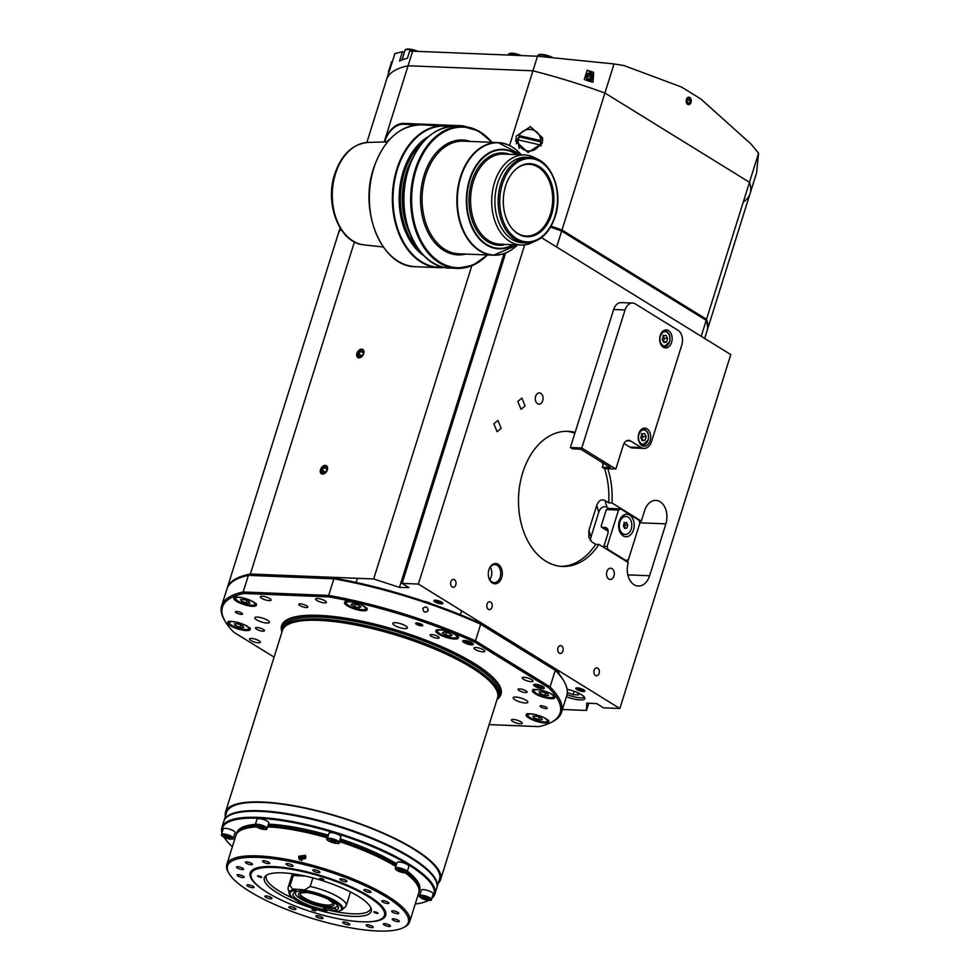 <?xml version="1.0" encoding="UTF-8"?>
<svg xmlns="http://www.w3.org/2000/svg" width="980" height="980" viewBox="0 0 980 980"><rect width="100%" height="100%" fill="white"/><g stroke="black" fill="none" stroke-linecap="round" stroke-linejoin="round"><path stroke-width="1.47" d="M322.53 474.112A4.729 3.185 -58.3 0 0 327.014 470.682A4.729 3.185 -58.3 0 0 326.389 465.733A4.729 3.185 -58.3 0 0 325.262 465.39A4.729 3.185 -58.3 0 0 320.791 468.832A4.729 3.185 -58.3 0 0 321.416 473.781A4.729 3.185 -58.3 0 0 322.53 474.112M358.962 357.872A4.729 3.185 -58.3 0 0 363.445 354.429A4.729 3.185 -58.3 0 0 362.821 349.48A4.729 3.185 -58.3 0 0 361.694 349.149A4.729 3.185 -58.3 0 0 357.222 352.592A4.729 3.185 -58.3 0 0 357.847 357.541A4.729 3.185 -58.3 0 0 358.962 357.872M517.844 401.445L521.899 398.052L525.109 405.928L521.054 409.309L517.844 401.445M493.871 423.801L497.963 420.432L501.184 428.321L497.093 431.69L493.871 423.801M498.232 564.321A10.143 7.019 -87.7 0 1 501.687 577.612A10.143 7.019 -87.7 0 1 492.377 583.002A10.143 7.019 -87.7 0 1 488.469 576.289A10.143 7.019 -87.7 0 1 488.702 570.495A10.143 7.019 -87.7 0 1 498.232 564.321M488.444 576.13A9.016 6.235 92.3 0 0 491.887 581.936A9.016 6.235 92.3 0 0 494.128 582.635A9.016 6.235 92.3 0 0 500.547 575.542A9.016 6.235 92.3 0 0 497.093 565.325A9.016 6.235 92.3 0 0 494.851 564.627A9.016 6.235 92.3 0 0 488.665 570.654M489.767 579.731A9.016 6.235 92.3 0 0 490.27 567.175M575.138 432.401A67.632 46.783 92.3 0 0 568.033 431.323A67.632 46.783 92.3 0 0 519.865 484.561A67.632 46.783 92.3 0 0 545.787 561.173A67.632 46.783 92.3 0 0 562.581 566.465A67.632 46.783 92.3 0 0 598.927 544.439L628.327 562.606A16.905 11.699 92.3 0 0 638.286 586.065A16.905 11.699 92.3 0 0 649.605 575.75L665.873 523.847A16.905 11.699 92.3 0 0 660.116 501.711A16.905 11.699 92.3 0 0 655.914 500.388A16.905 11.699 92.3 0 0 644.595 510.702L641.337 521.078L611.949 502.924A67.632 46.783 92.3 0 0 607.821 468.697M537.555 403.711A5.635 3.896 92.3 0 0 538.951 404.152A5.635 3.896 92.3 0 0 542.969 399.718A5.635 3.896 92.3 0 0 540.813 393.335A5.635 3.896 92.3 0 0 539.404 392.882A5.635 3.896 92.3 0 0 535.399 397.329A5.635 3.896 92.3 0 0 537.555 403.711M608.788 579.021A5.635 3.896 92.3 0 0 610.185 579.462A5.635 3.896 92.3 0 0 614.203 575.027A5.635 3.896 92.3 0 0 612.035 568.645A5.635 3.896 92.3 0 0 610.638 568.204A5.635 3.896 92.3 0 0 606.62 572.639A5.635 3.896 92.3 0 0 608.788 579.021M452.184 586.971A3.945 2.732 92.3 0 0 453.164 587.277A3.945 2.732 92.3 0 0 455.97 584.166A3.945 2.732 92.3 0 0 454.463 579.707A3.945 2.732 92.3 0 0 453.483 579.388A3.945 2.732 92.3 0 0 450.665 582.5A3.945 2.732 92.3 0 0 452.184 586.971M488.359 609.315A3.945 2.732 92.3 0 0 489.339 609.621A3.945 2.732 92.3 0 0 492.156 606.522A3.945 2.732 92.3 0 0 490.637 602.051A3.945 2.732 92.3 0 0 489.657 601.745A3.945 2.732 92.3 0 0 486.852 604.844A3.945 2.732 92.3 0 0 488.359 609.315M559.311 653.145A3.945 2.732 92.3 0 0 560.291 653.452A3.945 2.732 92.3 0 0 563.096 650.34A3.945 2.732 92.3 0 0 561.589 645.869A3.945 2.732 92.3 0 0 560.609 645.563A3.945 2.732 92.3 0 0 557.792 648.674A3.945 2.732 92.3 0 0 559.311 653.145M595.485 675.49A3.945 2.732 92.3 0 0 596.465 675.796A3.945 2.732 92.3 0 0 599.282 672.697A3.945 2.732 92.3 0 0 597.763 668.225A3.945 2.732 92.3 0 0 596.783 667.919A3.945 2.732 92.3 0 0 593.978 671.018A3.945 2.732 92.3 0 0 595.485 675.49M431.237 603.778A7.889 2.07 -162.6 0 0 423.948 601.279M566.416 696.707A14.553 3.822 -162.6 0 0 580.099 699.904A14.553 3.822 -162.6 0 0 584.827 698.593A14.553 3.822 -162.6 0 0 567.101 689.308M583.284 691.549A4.729 1.237 -162.6 0 0 584.827 691.12A4.729 1.237 -162.6 0 0 582.353 689.148A4.729 1.237 -162.6 0 0 577.33 687.862A4.729 1.237 -162.6 0 0 575.787 688.291A4.729 1.237 -162.6 0 0 578.261 690.275A4.729 1.237 -162.6 0 0 583.284 691.549M441.392 603.901A4.729 1.237 -162.6 0 0 442.935 603.472A4.729 1.237 -162.6 0 0 440.461 601.5A4.729 1.237 -162.6 0 0 435.439 600.226A4.729 1.237 -162.6 0 0 433.895 600.642A4.729 1.237 -162.6 0 0 436.37 602.627A4.729 1.237 -162.6 0 0 441.392 603.901M625.301 560.719L628.425 559.568L639.817 523.246L639.046 520.294L620.597 508.89L618.527 510.09L606.338 509.6L609.217 508.436L620.597 508.89M598.927 544.439L595.681 544.317A67.632 46.783 92.3 0 1 560.952 566.366M574.88 433.221A67.632 46.783 92.3 0 0 566.403 431.298M562.422 709.471L586.505 710.439L588.784 703.162M524.668 244.878L418.374 584.056L619.862 708.503L603.594 707.854L596.783 703.64L586.751 703.077L586.505 710.439M541.524 237.675L730.774 354.576L619.862 708.503M604.562 468.575A67.632 46.783 92.3 0 1 608.69 502.801L611.949 502.924M603.153 464.594A67.632 46.783 92.3 0 0 602.345 462.572M608.69 502.801L605.028 500.535C601.414 498.894 598.658 500.498 596.747 505.325L588.943 530.241L588.858 537.469L592.018 542.05L595.681 544.317M340.085 227.924L338.125 234.171A178.078 46.697 17.4 0 1 340.954 229.296A178.078 46.697 17.4 0 0 338.125 234.171L227.213 588.098A178.078 46.697 -162.6 0 0 227.054 588.625M227.213 588.098A178.078 46.697 -162.6 0 1 250.366 573.998L373.674 578.972L399.448 587.388L408.93 587.596L402.119 583.394L418.374 584.056M250.366 573.998L354.429 241.913M399.448 587.388L504.051 253.612M373.674 578.972L471.833 265.727M505.656 253.012L402.119 583.394M639.769 523.063L639.854 522.806A16.905 11.699 92.3 0 0 640.32 521.042M627.531 562.116L628.303 559.641M639.23 521.005L641.337 521.078M605.028 500.535L607.037 507.407A9.016 6.235 92.3 0 0 598.768 512.209L590.965 537.114A9.016 6.235 92.3 0 0 590.389 540.568M608.874 508.547L607.037 507.407M567.028 694.612A14.541 3.81 -162.6 0 0 580.736 697.821A14.541 3.81 -162.6 0 0 584.57 697.368M567.31 692.468L573.018 694.685L578.653 694.906L577.293 692.542M568.363 689.577L567.138 689.528M574.084 691.28L573.018 694.685M435.512 600.262A4.618 1.213 -162.6 0 0 434.079 601.046A4.618 1.213 -162.6 0 0 436.982 602.847A4.618 1.213 -162.6 0 0 441.319 603.864A4.618 1.213 -162.6 0 0 442.556 603.705A4.618 1.213 -162.6 0 0 440.939 601.745A4.618 1.213 -162.6 0 0 435.512 600.262M435.463 600.924L439.016 603.104L441.368 603.202L437.815 601.01L435.463 600.924M436.382 600.961L436.063 601.965M439.469 601.659L439.016 603.104M577.392 687.911A4.618 1.213 -162.6 0 0 575.958 688.695A4.618 1.213 -162.6 0 0 578.874 690.484A4.618 1.213 -162.6 0 0 583.21 691.5A4.618 1.213 -162.6 0 0 584.448 691.353A4.618 1.213 -162.6 0 0 582.818 689.393A4.618 1.213 -162.6 0 0 577.392 687.911M577.355 688.56L577.955 689.614L583.247 690.851L582.659 689.798L577.355 688.56M578.274 688.597L577.955 689.614M581.361 689.295L580.907 690.753M326.928 466.198A4.618 3.112 -58.3 0 0 325.948 465.941A4.618 3.112 -58.3 0 0 323.216 467.068A4.618 3.112 -58.3 0 0 321.195 470.339A4.618 3.112 -58.3 0 0 322.077 474.051M324.968 472.838L326.952 470.29L326.597 467.644L324.245 467.546L322.261 470.094L322.628 472.74L324.968 472.838M326.805 469.126L324.245 467.546M325.532 472.115L322.261 470.094M363.36 349.946A4.618 3.112 -58.3 0 0 362.38 349.688A4.618 3.112 -58.3 0 0 359.648 350.828A4.618 3.112 -58.3 0 0 357.627 354.099A4.618 3.112 -58.3 0 0 358.509 357.81M361.399 356.585L363.384 354.037L363.029 351.404L360.677 351.305L358.692 353.854L359.048 356.5L361.399 356.585M363.225 352.886L360.677 351.305M361.963 355.875L358.692 353.854M561.393 230.116L705.502 319.125L706.213 320.338L561.663 231.047L561.393 230.116A201.757 52.896 -162.6 0 0 550.968 226.417M556.652 247.034L561.663 231.047A202.885 53.19 -162.6 0 0 550.576 227.115M704.669 338.455L706.85 331.497A202.885 53.19 -162.6 0 0 706.213 320.338L701.202 336.312M353.021 916.374A55.995 14.688 -162.6 0 0 371.236 908.95A55.995 14.688 -162.6 0 0 338.112 886.312A55.995 14.688 -162.6 0 0 282.534 872.837A55.995 14.688 -162.6 0 0 265.69 875.863A55.995 14.688 -162.6 0 0 289.921 899.628A55.995 14.688 -162.6 0 0 353.021 916.374M328.386 910.114A54.696 14.345 -162.6 0 0 352.861 913.789A54.696 14.345 -162.6 0 0 370.673 908.693A54.696 14.345 -162.6 0 0 370.795 907.688M273.788 867.435A69.886 18.326 -162.6 0 0 251.101 873.707A69.886 18.326 -162.6 0 0 287.618 902.935A69.886 18.326 -162.6 0 0 361.767 921.776A69.886 18.326 -162.6 0 0 384.466 915.504A69.886 18.326 -162.6 0 0 347.949 886.263A69.886 18.326 -162.6 0 0 273.788 867.435M315.45 910.151C316.05 911.143 314.96 911.106 312.191 910.016C311.591 909.024 312.669 909.06 315.45 910.151L315.964 910.763M261.06 877.492C258.181 876.831 257.238 876.243 258.218 875.74C261.096 876.402 262.052 876.99 261.06 877.492L261.795 877.296M257.483 875.936L258.218 875.74M320.117 879.06C319.517 878.056 320.595 878.105 323.363 879.183C323.964 880.187 322.885 880.138 320.117 879.06L319.59 878.448M374.495 911.719C377.374 912.38 378.329 912.956 377.337 913.47C374.458 912.809 373.515 912.221 374.495 911.719L373.76 911.927M378.072 913.262L377.337 913.47M323.363 879.183L323.89 879.795M266.768 875.091A54.696 14.345 -162.6 0 0 266.303 875.985A54.696 14.345 -162.6 0 0 293.522 898.476M295.262 874.16L293.228 875.581L290.08 885.651L293.829 890.783L295.948 892.094L297.246 891.408A22.43 5.88 17.4 0 1 302.036 891.077A22.43 5.88 17.4 0 1 305.417 891.359M305.209 891.236A26.987 7.081 -162.6 0 1 335.234 901.821A26.987 7.081 -162.6 0 1 337.696 911.302L335.577 909.991A23.777 6.235 -162.6 0 0 338.112 906.267A23.777 6.235 -162.6 0 0 307.328 892.547L304.694 889.889L310.195 886.471L312.877 877.909M335.577 909.991L335.062 908.191A22.43 5.88 17.4 0 1 330.272 908.521A22.43 5.88 17.4 0 1 323.682 907.725L324.196 909.538L326.316 910.849L327.369 910.457L323.682 907.725M295.715 892.143A21.977 5.758 -162.6 0 0 305.576 901.453A21.977 5.758 -162.6 0 0 330.113 907.921A21.977 5.758 -162.6 0 0 337.304 905.165M290.08 885.651A30.429 7.975 -162.6 0 0 288.12 887.476A30.429 7.975 -162.6 0 0 288.108 888.787L289.235 893.356A27.955 7.326 -162.6 0 1 293.351 889.865M295.948 892.094A23.777 6.235 -162.6 0 0 294.429 892.584A23.777 6.235 -162.6 0 0 299.843 901.086A23.777 6.235 -162.6 0 0 324.196 909.538M293.829 890.783A26.987 7.081 -162.6 0 0 296.291 900.253A26.987 7.081 -162.6 0 0 326.316 910.849L327.112 910.726M338.112 911.388L341.934 909.881L345.462 906.757A30.429 7.975 -162.6 0 0 346.197 905.679A30.429 7.975 -162.6 0 0 310.195 886.471M297.246 891.408L293.314 889.423M304.694 889.889L293.437 889.044M327.491 910.077L336.299 910.445M305.307 876.071L293.228 875.581M422.858 608.629C423.58 612.574 425.345 613.174 428.162 610.442C427.452 606.498 425.688 605.885 422.858 608.629L423.299 607.796L422.858 608.629C425.675 605.885 427.452 606.485 428.162 610.442L427.733 611.275L428.162 610.442C425.357 613.186 423.58 612.574 422.858 608.629M421.559 625.865A3.724 0.98 -162.6 0 0 422.772 625.522A3.724 0.98 -162.6 0 0 420.824 623.966A3.724 0.98 -162.6 0 0 416.88 622.974A3.724 0.98 -162.6 0 0 415.679 623.305A3.724 0.98 -162.6 0 0 417.615 624.86A3.724 0.98 -162.6 0 0 421.559 625.865M545.97 708.614A3.724 0.98 -162.6 0 0 547.183 708.283A3.724 0.98 -162.6 0 0 545.235 706.727A3.724 0.98 -162.6 0 0 541.291 705.723A3.724 0.98 -162.6 0 0 540.09 706.053A3.724 0.98 -162.6 0 0 542.026 707.609A3.724 0.98 -162.6 0 0 545.97 708.614M241.276 614.35A3.724 0.98 -162.6 0 0 242.489 614.019A3.724 0.98 -162.6 0 0 240.541 612.463A3.724 0.98 -162.6 0 0 236.596 611.459A3.724 0.98 -162.6 0 0 235.396 611.79A3.724 0.98 -162.6 0 0 237.332 613.345A3.724 0.98 -162.6 0 0 241.276 614.35M437.607 638.237A4.729 1.237 -162.6 0 0 439.138 637.808A4.729 1.237 -162.6 0 0 436.676 635.824A4.729 1.237 -162.6 0 0 431.641 634.55A4.729 1.237 -162.6 0 0 430.11 634.979A4.729 1.237 -162.6 0 0 432.584 636.951A4.729 1.237 -162.6 0 0 437.607 638.237M525.574 692.578A4.729 1.237 -162.6 0 0 527.118 692.149A4.729 1.237 -162.6 0 0 524.643 690.165A4.729 1.237 -162.6 0 0 519.62 688.891A4.729 1.237 -162.6 0 0 518.077 689.32A4.729 1.237 -162.6 0 0 520.552 691.292A4.729 1.237 -162.6 0 0 525.574 692.578M262.959 631.181A4.729 1.237 -162.6 0 0 264.49 630.765A4.729 1.237 -162.6 0 0 262.015 628.78A4.729 1.237 -162.6 0 0 256.993 627.506A4.729 1.237 -162.6 0 0 255.462 627.923A4.729 1.237 -162.6 0 0 257.936 629.907A4.729 1.237 -162.6 0 0 262.959 631.181M306.299 607.539A4.729 1.237 -162.6 0 0 307.83 607.11A4.729 1.237 -162.6 0 0 305.356 605.138A4.729 1.237 -162.6 0 0 300.333 603.851A4.729 1.237 -162.6 0 0 298.802 604.28A4.729 1.237 -162.6 0 0 301.276 606.265A4.729 1.237 -162.6 0 0 306.299 607.539M404.912 628.621A7.668 2.009 -162.6 0 0 407.398 627.935A7.668 2.009 -162.6 0 0 403.393 624.726A7.668 2.009 -162.6 0 0 395.271 622.655A7.668 2.009 -162.6 0 0 392.772 623.341A7.668 2.009 -162.6 0 0 396.777 626.551A7.668 2.009 -162.6 0 0 404.912 628.621M525.317 702.991A7.668 2.009 -162.6 0 0 527.804 702.305A7.668 2.009 -162.6 0 0 523.798 699.095A7.668 2.009 -162.6 0 0 515.664 697.025A7.668 2.009 -162.6 0 0 513.177 697.711A7.668 2.009 -162.6 0 0 517.183 700.92A7.668 2.009 -162.6 0 0 525.317 702.991M266.915 623.047A7.668 2.009 -162.6 0 0 269.402 622.361A7.668 2.009 -162.6 0 0 265.396 619.152A7.668 2.009 -162.6 0 0 257.262 617.094A7.668 2.009 -162.6 0 0 254.775 617.78A7.668 2.009 -162.6 0 0 258.781 620.977A7.668 2.009 -162.6 0 0 266.915 623.047M258.5 642.807A5.635 1.482 -162.6 0 0 260.325 642.292A5.635 1.482 -162.6 0 0 257.385 639.94A5.635 1.482 -162.6 0 0 251.407 638.421A5.635 1.482 -162.6 0 0 249.569 638.923A5.635 1.482 -162.6 0 0 252.522 641.288A5.635 1.482 -162.6 0 0 258.5 642.807M482.932 651.859A5.635 1.482 -162.6 0 0 484.757 651.357A5.635 1.482 -162.6 0 0 481.817 648.993A5.635 1.482 -162.6 0 0 475.839 647.474A5.635 1.482 -162.6 0 0 474.002 647.976A5.635 1.482 -162.6 0 0 476.954 650.34A5.635 1.482 -162.6 0 0 482.932 651.859M531.172 681.664A5.635 1.482 -162.6 0 0 533.01 681.149A5.635 1.482 -162.6 0 0 530.058 678.797A5.635 1.482 -162.6 0 0 524.08 677.278A5.635 1.482 -162.6 0 0 522.254 677.78A5.635 1.482 -162.6 0 0 525.194 680.145A5.635 1.482 -162.6 0 0 531.172 681.664M471.576 644.852A5.635 1.482 -162.6 0 0 473.413 644.338A5.635 1.482 -162.6 0 0 470.461 641.986A5.635 1.482 -162.6 0 0 464.483 640.467A5.635 1.482 -162.6 0 0 462.658 640.969A5.635 1.482 -162.6 0 0 465.598 643.333A5.635 1.482 -162.6 0 0 471.576 644.852M542.528 688.67A5.635 1.482 -162.6 0 0 544.353 688.168A5.635 1.482 -162.6 0 0 541.413 685.804A5.635 1.482 -162.6 0 0 535.435 684.285A5.635 1.482 -162.6 0 0 533.598 684.787A5.635 1.482 -162.6 0 0 536.55 687.152A5.635 1.482 -162.6 0 0 542.528 688.67M520.392 723.816A5.635 1.482 -162.6 0 0 522.218 723.314A5.635 1.482 -162.6 0 0 519.278 720.962A5.635 1.482 -162.6 0 0 513.287 719.442A5.635 1.482 -162.6 0 0 511.462 719.945A5.635 1.482 -162.6 0 0 514.402 722.297A5.635 1.482 -162.6 0 0 520.392 723.816M324.576 602.872A5.635 1.482 -162.6 0 0 326.413 602.369A5.635 1.482 -162.6 0 0 323.461 600.005A5.635 1.482 -162.6 0 0 317.483 598.486A5.635 1.482 -162.6 0 0 315.658 598.988A5.635 1.482 -162.6 0 0 318.598 601.352A5.635 1.482 -162.6 0 0 324.576 602.872M269.279 600.642A5.635 1.482 -162.6 0 0 271.117 600.128A5.635 1.482 -162.6 0 0 268.165 597.776A5.635 1.482 -162.6 0 0 262.187 596.257A5.635 1.482 -162.6 0 0 260.362 596.759A5.635 1.482 -162.6 0 0 263.302 599.123A5.635 1.482 -162.6 0 0 269.279 600.642M544.917 722.983A11.834 3.099 -162.6 0 0 548.763 721.917A11.834 3.099 -162.6 0 0 542.577 716.968A11.834 3.099 -162.6 0 0 530.021 713.771A11.834 3.099 -162.6 0 0 526.174 714.837A11.834 3.099 -162.6 0 0 532.361 719.786A11.834 3.099 -162.6 0 0 544.917 722.983M551.14 698.667A11.834 3.099 -162.6 0 0 554.986 697.613A11.834 3.099 -162.6 0 0 548.8 692.664A11.834 3.099 -162.6 0 0 536.244 689.467A11.834 3.099 -162.6 0 0 532.397 690.533A11.834 3.099 -162.6 0 0 538.584 695.482A11.834 3.099 -162.6 0 0 551.14 698.667M454.549 639.009A11.834 3.099 -162.6 0 0 458.395 637.943A11.834 3.099 -162.6 0 0 452.209 632.994A11.834 3.099 -162.6 0 0 439.653 629.809A11.834 3.099 -162.6 0 0 435.806 630.863A11.834 3.099 -162.6 0 0 441.992 635.824A11.834 3.099 -162.6 0 0 454.549 639.009M363.262 610.773A11.834 3.099 -162.6 0 0 367.108 609.707A11.834 3.099 -162.6 0 0 360.922 604.758A11.834 3.099 -162.6 0 0 348.365 601.561A11.834 3.099 -162.6 0 0 344.519 602.627A11.834 3.099 -162.6 0 0 350.705 607.576A11.834 3.099 -162.6 0 0 363.262 610.773M252.558 606.302A11.834 3.099 -162.6 0 0 256.393 605.236A11.834 3.099 -162.6 0 0 250.206 600.287A11.834 3.099 -162.6 0 0 237.65 597.102A11.834 3.099 -162.6 0 0 233.816 598.155A11.834 3.099 -162.6 0 0 239.99 603.116A11.834 3.099 -162.6 0 0 252.558 606.302M246.335 630.606A11.834 3.099 -162.6 0 0 250.182 629.54A11.834 3.099 -162.6 0 0 243.996 624.591A11.834 3.099 -162.6 0 0 231.439 621.406A11.834 3.099 -162.6 0 0 227.593 622.471A11.834 3.099 -162.6 0 0 233.779 627.42A11.834 3.099 -162.6 0 0 246.335 630.606M436.835 887.807A111.585 29.253 -162.6 0 0 436.945 887.488L439.542 879.195A111.585 29.253 -162.6 0 0 381.232 832.51A111.585 29.253 -162.6 0 0 262.836 802.436A111.585 29.253 -162.6 0 0 226.588 812.457L223.991 820.762A111.585 29.253 -162.6 0 0 223.893 821.069M436.945 887.488A111.585 29.253 -162.6 0 0 378.635 840.816A111.585 29.253 -162.6 0 0 260.227 810.742A111.585 29.253 -162.6 0 0 223.991 820.762M438.293 883.164A112.712 29.547 -162.6 0 0 440.62 879.526L497.534 697.895A112.712 29.547 -162.6 0 0 497.901 695.751A112.712 29.547 -162.6 0 0 435.096 649.226A112.712 29.547 -162.6 0 0 319.039 620.365A112.712 29.547 -162.6 0 0 283.367 628.523A112.712 29.547 -162.6 0 0 282.436 630.483L225.51 812.114A112.712 29.547 -162.6 0 0 225.339 816.438M440.62 879.526A112.712 29.547 -162.6 0 0 381.722 832.375A112.712 29.547 -162.6 0 0 262.125 801.995A112.712 29.547 -162.6 0 0 225.51 812.114M497.901 695.751L497.95 694.073A112.259 29.437 -162.6 0 0 435.402 647.743A112.259 29.437 -162.6 0 0 319.811 618.993A112.259 29.437 -162.6 0 0 284.274 627.114L283.367 628.523M497.068 699.414A114.966 30.147 -162.6 0 0 492.327 676.837A114.966 30.147 -162.6 0 0 318.929 615.342A114.966 30.147 -162.6 0 0 298.729 616.163A114.966 30.147 -162.6 0 0 281.958 632.002M497.411 698.299A114.378 29.988 -162.6 0 0 492.119 676.641M554.668 669.168L555.268 670.32L480.69 624.248A178.078 46.697 -162.6 0 0 333.849 578.825L328.655 595.423A178.078 46.697 17.4 0 1 475.484 640.859L480.69 624.248L480.323 623.255L554.668 669.168A176.951 46.391 17.4 0 1 563.414 680.255L564.149 681.541A178.078 46.697 -162.6 0 0 555.268 670.32L550.074 686.919A178.078 46.697 17.4 0 1 561.552 712.252A178.078 46.697 17.4 0 1 551.36 722.358L550.025 722.995A176.951 46.391 -162.6 0 0 548.812 687.85L474.467 641.937A176.951 46.391 -162.6 0 0 328.888 596.894L243.689 593.464A176.951 46.391 -162.6 0 0 225.008 621.136A176.951 46.391 -162.6 0 0 233.767 632.223L274.082 657.127M225.008 621.136L224.273 619.85A178.078 46.697 17.4 0 1 221.676 605.75A178.078 46.697 17.4 0 1 243.163 591.981L248.369 575.37A178.078 46.697 -162.6 0 0 237.074 579.033L238.41 578.396A176.951 46.391 17.4 0 1 249.545 574.782L334.744 578.212A176.951 46.391 17.4 0 1 480.323 623.255M237.074 579.033A178.078 46.697 -162.6 0 0 226.882 589.139L221.676 605.75M561.552 712.252L566.746 695.653A178.078 46.697 -162.6 0 0 564.149 681.541M489.167 724.612L538.89 726.621A176.951 46.391 -162.6 0 0 550.025 722.995M334.744 578.212L333.849 578.825L248.369 575.37L249.545 574.782M243.689 593.464L243.163 591.981L328.655 595.423L328.888 596.894M474.467 641.937L475.484 640.859L550.074 686.919L548.812 687.85M299.023 616.126A114.378 29.988 -162.6 0 0 282.301 630.887M464.557 640.504A5.525 1.446 -162.6 0 0 462.842 641.447A5.525 1.446 -162.6 0 0 466.321 643.591A5.525 1.446 -162.6 0 0 471.515 644.803A5.525 1.446 -162.6 0 0 472.985 644.62A5.525 1.446 -162.6 0 0 471.037 642.28A5.525 1.446 -162.6 0 0 464.557 640.504M468.759 643.909L471.576 644.032L470.853 642.77L464.496 641.288L465.218 642.537L468.759 643.909L469.298 642.17M465.598 641.324L465.218 642.537M535.496 684.334A5.525 1.446 -162.6 0 0 533.794 685.265A5.525 1.446 -162.6 0 0 537.26 687.409A5.525 1.446 -162.6 0 0 542.455 688.622A5.525 1.446 -162.6 0 0 543.937 688.438A5.525 1.446 -162.6 0 0 541.989 686.11A5.525 1.446 -162.6 0 0 535.496 684.334M539.698 687.74L542.516 687.85L541.793 686.588L535.448 685.106L536.158 686.367L539.698 687.74L540.25 685.988M536.538 685.155L536.158 686.367M416.953 623.01A3.602 0.943 -162.6 0 0 415.839 623.623A3.602 0.943 -162.6 0 0 418.105 625.02A3.602 0.943 -162.6 0 0 421.498 625.816A3.602 0.943 -162.6 0 0 422.454 625.693A3.602 0.943 -162.6 0 0 421.192 624.174A3.602 0.943 -162.6 0 0 416.953 623.01M419.697 625.252L421.584 625.326L421.106 624.493L416.868 623.501L419.697 625.252L420.065 624.089M417.603 623.525L417.345 624.334M431.862 898.011A110.912 29.082 -162.6 0 0 382.396 850.983A110.912 29.082 -162.6 0 0 258.377 818.263A110.912 29.082 -162.6 0 0 222.154 832.289M224.2 837.386A110.912 29.082 -162.6 0 0 232.382 846.72M222.007 832.767A111.585 29.253 17.4 0 1 221.909 827.402A111.585 29.253 17.4 0 1 258.144 817.381A111.585 29.253 17.4 0 1 376.553 847.455A111.585 29.253 17.4 0 1 434.863 894.14A111.585 29.253 17.4 0 1 431.715 898.489M230.178 815.054L230.974 814.674A110.912 29.082 17.4 0 1 260.656 810.999A110.912 29.082 17.4 0 1 364.891 835.377A110.912 29.082 17.4 0 1 434.679 878.509L435.12 879.281A111.585 29.253 -162.6 0 0 364.903 835.879A111.585 29.253 -162.6 0 0 260.031 811.367A111.585 29.253 -162.6 0 0 230.178 815.054A111.585 29.253 -162.6 0 0 223.795 821.375L221.909 827.402M255.4 824.327A95.807 25.125 -162.6 0 0 236.768 832.743L236.315 834.201A95.807 25.125 -162.6 0 0 236.143 834.825M255.351 825.748A95.807 25.125 -162.6 0 0 236.315 834.201M434.863 894.14L436.749 888.113A111.585 29.253 -162.6 0 0 435.12 879.281M428.542 900.436A111.585 29.253 17.4 0 1 428.481 900.461A110.912 29.082 -162.6 0 1 427.672 900.853L428.481 900.461M415.226 904.026A110.912 29.082 -162.6 0 0 427.672 900.853M418.926 892.106A95.807 25.125 -162.6 0 0 419.158 891.494L419.612 890.036A95.807 25.125 -162.6 0 0 407.398 871.122M396.692 863.809A95.807 25.125 -162.6 0 0 340.219 838.868M328.374 835.217A95.807 25.125 -162.6 0 0 268.447 824.168M419.158 891.494A95.807 25.125 -162.6 0 0 406.749 872.433M396.238 865.254A95.807 25.125 -162.6 0 0 339.766 840.326M327.92 836.663A95.807 25.125 -162.6 0 0 267.993 825.613M387.958 861.971A91.863 24.084 -162.6 0 0 339.46 841.318M327.614 837.655A91.863 24.084 -162.6 0 0 278.773 827.757M298.716 856.3L305.429 855.258L305.699 857.941L298.974 858.958L298.716 856.3M242.942 877.566A3.724 0.98 -162.6 0 0 244.155 877.235A3.724 0.98 -162.6 0 0 242.207 875.679A3.724 0.98 -162.6 0 0 238.263 874.675A3.724 0.98 -162.6 0 0 237.062 875.005A3.724 0.98 -162.6 0 0 238.998 876.561A3.724 0.98 -162.6 0 0 242.942 877.566M242.415 869.591A3.724 0.98 -162.6 0 0 243.628 869.26A3.724 0.98 -162.6 0 0 241.68 867.704A3.724 0.98 -162.6 0 0 237.736 866.7A3.724 0.98 -162.6 0 0 236.535 867.031A3.724 0.98 -162.6 0 0 238.471 868.586A3.724 0.98 -162.6 0 0 242.415 869.591M251.284 864.752A3.724 0.98 -162.6 0 0 252.485 864.421A3.724 0.98 -162.6 0 0 250.549 862.866A3.724 0.98 -162.6 0 0 246.605 861.861A3.724 0.98 -162.6 0 0 245.392 862.192A3.724 0.98 -162.6 0 0 247.34 863.748A3.724 0.98 -162.6 0 0 251.284 864.752M268.459 863.649A3.724 0.98 -162.6 0 0 269.671 863.307A3.724 0.98 -162.6 0 0 267.724 861.751A3.724 0.98 -162.6 0 0 263.779 860.746A3.724 0.98 -162.6 0 0 262.567 861.089A3.724 0.98 -162.6 0 0 264.514 862.645A3.724 0.98 -162.6 0 0 268.459 863.649M291.893 866.394A3.724 0.98 -162.6 0 0 293.094 866.063A3.724 0.98 -162.6 0 0 291.146 864.507A3.724 0.98 -162.6 0 0 287.201 863.503A3.724 0.98 -162.6 0 0 286.001 863.833A3.724 0.98 -162.6 0 0 287.936 865.389A3.724 0.98 -162.6 0 0 291.893 866.394M318.733 872.666A3.724 0.98 -162.6 0 0 319.946 872.335A3.724 0.98 -162.6 0 0 317.998 870.779A3.724 0.98 -162.6 0 0 314.053 869.774A3.724 0.98 -162.6 0 0 312.841 870.105A3.724 0.98 -162.6 0 0 314.788 871.661A3.724 0.98 -162.6 0 0 318.733 872.666M345.769 881.718A3.724 0.98 -162.6 0 0 346.969 881.375A3.724 0.98 -162.6 0 0 345.034 879.82A3.724 0.98 -162.6 0 0 341.077 878.827A3.724 0.98 -162.6 0 0 339.876 879.158A3.724 0.98 -162.6 0 0 341.824 880.714A3.724 0.98 -162.6 0 0 345.769 881.718M369.717 892.437A3.724 0.98 -162.6 0 0 370.93 892.106A3.724 0.98 -162.6 0 0 368.982 890.551A3.724 0.98 -162.6 0 0 365.038 889.546A3.724 0.98 -162.6 0 0 363.825 889.877A3.724 0.98 -162.6 0 0 365.773 891.433A3.724 0.98 -162.6 0 0 369.717 892.437M387.7 903.548A3.724 0.98 -162.6 0 0 388.913 903.217A3.724 0.98 -162.6 0 0 386.965 901.661A3.724 0.98 -162.6 0 0 383.021 900.657A3.724 0.98 -162.6 0 0 381.808 900.988A3.724 0.98 -162.6 0 0 383.756 902.543A3.724 0.98 -162.6 0 0 387.7 903.548M397.549 913.703A3.724 0.98 -162.6 0 0 398.762 913.372A3.724 0.98 -162.6 0 0 396.814 911.817A3.724 0.98 -162.6 0 0 392.87 910.812A3.724 0.98 -162.6 0 0 391.669 911.143A3.724 0.98 -162.6 0 0 393.605 912.698A3.724 0.98 -162.6 0 0 397.549 913.703M398.076 921.678A3.724 0.98 -162.6 0 0 399.289 921.347A3.724 0.98 -162.6 0 0 397.341 919.791A3.724 0.98 -162.6 0 0 393.397 918.787A3.724 0.98 -162.6 0 0 392.196 919.118A3.724 0.98 -162.6 0 0 394.132 920.673A3.724 0.98 -162.6 0 0 398.076 921.678M389.219 926.517A3.724 0.98 -162.6 0 0 390.432 926.186A3.724 0.98 -162.6 0 0 388.484 924.63A3.724 0.98 -162.6 0 0 384.54 923.626A3.724 0.98 -162.6 0 0 383.327 923.956A3.724 0.98 -162.6 0 0 385.275 925.512A3.724 0.98 -162.6 0 0 389.219 926.517M372.045 927.631A3.724 0.98 -162.6 0 0 373.245 927.288A3.724 0.98 -162.6 0 0 371.31 925.733A3.724 0.98 -162.6 0 0 367.353 924.728A3.724 0.98 -162.6 0 0 366.152 925.071A3.724 0.98 -162.6 0 0 368.088 926.627A3.724 0.98 -162.6 0 0 372.045 927.631M348.611 924.875A3.724 0.98 -162.6 0 0 349.823 924.544A3.724 0.98 -162.6 0 0 347.876 922.989A3.724 0.98 -162.6 0 0 343.931 921.984A3.724 0.98 -162.6 0 0 342.718 922.315A3.724 0.98 -162.6 0 0 344.666 923.87A3.724 0.98 -162.6 0 0 348.611 924.875M321.771 918.603A3.724 0.98 -162.6 0 0 322.971 918.272A3.724 0.98 -162.6 0 0 321.036 916.717A3.724 0.98 -162.6 0 0 317.079 915.712A3.724 0.98 -162.6 0 0 315.879 916.043A3.724 0.98 -162.6 0 0 317.826 917.598A3.724 0.98 -162.6 0 0 321.771 918.603M294.735 909.55A3.724 0.98 -162.6 0 0 295.948 909.22A3.724 0.98 -162.6 0 0 294 907.664A3.724 0.98 -162.6 0 0 290.055 906.659A3.724 0.98 -162.6 0 0 288.843 907.002A3.724 0.98 -162.6 0 0 290.791 908.558A3.724 0.98 -162.6 0 0 294.735 909.55M270.786 898.832A3.724 0.98 -162.6 0 0 271.987 898.501A3.724 0.98 -162.6 0 0 270.051 896.945A3.724 0.98 -162.6 0 0 266.107 895.941A3.724 0.98 -162.6 0 0 264.894 896.271A3.724 0.98 -162.6 0 0 266.842 897.827A3.724 0.98 -162.6 0 0 270.786 898.832M252.803 887.721A3.724 0.98 -162.6 0 0 254.004 887.39A3.724 0.98 -162.6 0 0 252.056 885.834A3.724 0.98 -162.6 0 0 248.112 884.83A3.724 0.98 -162.6 0 0 246.911 885.161A3.724 0.98 -162.6 0 0 248.846 886.716A3.724 0.98 -162.6 0 0 252.803 887.721M256.503 826.887A95.807 25.125 -162.6 0 0 235.923 835.438L226.809 864.507A95.807 25.125 -162.6 0 0 228.218 872.09L228.953 873.376A94.68 24.819 -162.6 0 0 288.524 910.2A94.68 24.819 -162.6 0 0 377.508 931A94.68 24.819 -162.6 0 0 402.841 927.876A94.68 24.819 -162.6 0 0 369.485 887.819A94.68 24.819 -162.6 0 0 258.316 857.378A94.68 24.819 -162.6 0 0 228.953 873.376M402.841 927.876L404.177 927.239A95.807 25.125 -162.6 0 0 409.652 921.8A95.807 25.125 -162.6 0 0 359.587 881.718A95.807 25.125 -162.6 0 0 257.936 855.895A95.807 25.125 -162.6 0 0 226.809 864.507M363.421 921.825A71.013 18.62 -162.6 0 0 384.626 909.795A71.013 18.62 -162.6 0 0 339.95 882.184A71.013 18.62 -162.6 0 0 273.212 866.577A71.013 18.62 -162.6 0 0 254.212 868.929A71.013 18.62 -162.6 0 0 264.759 890.906M384.466 915.504L384.92 914.046A69.886 18.326 -162.6 0 0 384.234 909.146M254.91 868.611A69.886 18.326 -162.6 0 0 251.554 872.249L251.101 873.707M409.652 921.8L418.766 892.743A95.807 25.125 -162.6 0 0 405.267 872.837M395.846 866.504A95.807 25.125 -162.6 0 0 339.374 841.575M327.528 837.912A95.807 25.125 -162.6 0 0 267.601 826.863M516.387 143.778A13.524 12.961 172.9 0 1 519.29 136.686M539.49 135.473A13.524 12.961 172.9 0 1 542.712 140.544M516.301 136.061L530.401 126.628L542.663 137.996L542.185 143.288L528.048 152.488L515.811 141.316L516.301 136.061M707.009 330.971A202.885 53.19 -162.6 0 0 707.18 330.456A202.885 53.19 -162.6 0 0 706.531 319.296L561.993 230.018A202.885 53.19 -162.6 0 0 551.115 226.16M744.347 201.39A202.885 53.19 17.4 0 0 750.117 193.452L756.609 172.737L758.569 153.235L749.467 182.292A202.885 53.19 17.4 0 1 750.117 193.452A202.885 53.19 -162.6 0 0 749.467 182.292L706.531 319.296M366.863 142.48L386.586 79.527A178.078 46.697 17.4 0 1 408.072 65.758L532.936 70.805L408.072 65.758A178.078 46.697 -162.6 0 0 386.586 79.527L389.183 71.222A178.078 46.697 17.4 0 1 389.942 69.359L394.903 53.533L402.462 51.744L399.546 61.042A178.078 46.697 17.4 0 1 407.423 58.237L409.603 51.279L412.641 51.181L537.505 56.227L614.031 63.945L604.917 93.014A202.885 53.19 -162.6 0 0 532.936 70.805A202.885 53.19 17.4 0 1 604.917 93.014L749.467 182.292L604.917 93.014L561.993 230.018M537.505 56.227L509.527 145.506M412.641 51.181L384.197 141.953M466.064 126.788A18.032 12.128 -58.3 0 0 462.193 125.758L403.65 123.394A18.032 12.128 -58.3 0 0 385.434 139.466L384.662 141.929M539.453 144.783A11.27 10.805 172.9 0 1 518.053 139.797L539.453 144.783L539.613 146.057A11.27 10.805 -7.1 0 0 540.715 141.855L540.556 140.581L519.155 135.595A11.27 10.805 172.9 0 1 540.556 140.581M540.495 138.805L541.046 143.288A11.27 10.805 172.9 0 1 541.034 145.885M519.265 148.446A11.27 10.805 172.9 0 1 518.677 146.057L518.114 141.573M540.715 141.855L519.314 136.882A11.27 10.805 -7.1 0 0 518.346 139.871M519.314 136.882L519.155 135.595M587.927 80.311A3.724 2.573 92.3 0 0 588.845 80.605A3.724 2.573 92.3 0 0 591.504 77.677A3.724 2.573 92.3 0 0 590.07 73.463A3.724 2.573 92.3 0 0 589.152 73.169A3.724 2.573 92.3 0 0 586.505 76.097A3.724 2.573 92.3 0 0 587.927 80.311M687.642 104.333A3.724 2.573 92.3 0 0 688.56 104.627A3.724 2.573 92.3 0 0 691.206 101.7A3.724 2.573 92.3 0 0 689.785 97.486A3.724 2.573 92.3 0 0 688.854 97.192A3.724 2.573 92.3 0 0 686.208 100.119A3.724 2.573 92.3 0 0 687.642 104.333M404.483 51.989L402.462 51.744M758.569 153.235L750.986 144.011L700.884 99.017L681.48 87.024L624.003 65.562L614.031 63.945M590.707 81.683L593.035 82.124L593.635 72.349A202.885 53.19 -162.6 0 0 587.192 70.205L584.264 79.539A202.885 53.19 17.4 0 1 590.707 81.683M590.291 81.548A5.072 3.504 92.3 0 0 592.508 76.869A5.072 3.504 92.3 0 0 590.462 72.214L587.192 70.205M686.441 99.507A3.602 2.499 92.3 0 0 687.666 104.235A3.602 2.499 92.3 0 0 690.973 102.312A3.602 2.499 92.3 0 0 691.059 102.043A3.602 2.499 92.3 0 0 691.145 99.972A3.602 2.499 92.3 0 0 688.952 97.314A3.602 2.499 92.3 0 0 686.441 99.507M686.76 101.651L687.25 100.462L690.508 100.585L689.455 98.515L687.666 98.833L686.919 101.234L687.96 103.304L689.749 102.986L690.508 100.585M687.752 102.9L689.749 102.986M586.726 75.484A3.602 2.499 92.3 0 0 587.963 80.213A3.602 2.499 92.3 0 0 591.271 78.29A3.602 2.499 92.3 0 0 591.344 78.02A3.602 2.499 92.3 0 0 591.43 75.95A3.602 2.499 92.3 0 0 589.25 73.292A3.602 2.499 92.3 0 0 586.726 75.484M587.045 77.628L587.535 76.44L590.793 76.562L589.752 74.492L587.951 74.811L587.204 77.212L588.245 79.282L590.046 78.963L590.793 76.562M588.049 78.878L590.046 78.963M417.86 124.852L403.442 124.264A18.032 12.128 -58.3 0 0 385.226 140.348L384.736 141.929M452.417 126.249L447.885 126.065M389.624 139.454A10.364 6.97 -58.3 0 0 386.561 141.88M388.754 72.618A9.58 2.511 17.4 0 1 388.484 71.65A9.58 2.511 17.4 0 1 389.256 71.013M401.971 60.001A9.58 2.511 17.4 0 1 401.984 59.964A9.58 2.511 17.4 0 1 404.544 59.094M663.313 347.226A9.016 6.235 92.3 0 0 665.555 347.925A9.016 6.235 92.3 0 0 671.974 340.832A9.016 6.235 92.3 0 0 668.519 330.615A9.016 6.235 92.3 0 0 666.278 329.905A9.016 6.235 92.3 0 0 659.859 337.01A9.016 6.235 92.3 0 0 663.313 347.226M641.851 445.459A9.016 6.235 92.3 0 0 644.093 446.157A9.016 6.235 92.3 0 0 650.512 439.065A9.016 6.235 92.3 0 0 647.057 428.848A9.016 6.235 92.3 0 0 644.816 428.138A9.016 6.235 92.3 0 0 638.397 435.243A9.016 6.235 92.3 0 0 641.851 445.459M651.541 441.539A11.27 7.803 -87.7 0 1 643.995 448.411A11.27 7.803 -87.7 0 1 641.202 447.529L630.557 440.951A7.889 5.464 92.3 0 0 628.596 440.339A7.889 5.464 92.3 0 0 623.317 445.153L615.832 469.028L581.777 447.995L625.044 309.95A11.27 7.803 -87.7 0 1 632.59 303.065A11.27 7.803 -87.7 0 1 635.383 303.947L677.952 330.248A11.27 7.803 -87.7 0 1 681.798 345.009L651.541 441.539M643.995 448.411L632.615 447.958A11.27 7.803 -87.7 0 1 629.809 447.076L624.015 443.487M581.777 447.995L570.397 447.529L572.528 448.84L580.65 449.171L610.454 467.583L602.32 467.252L604.452 468.563L615.832 469.028M570.397 447.529L613.652 309.484A11.27 7.803 -87.7 0 1 621.198 302.612L632.59 303.065M603.558 463.32L602.32 467.252M623.158 535.864A11.27 7.803 92.3 0 0 633.497 529.874A11.27 7.803 92.3 0 0 629.662 515.113A11.27 7.803 92.3 0 0 619.078 521.96A11.27 7.803 92.3 0 0 618.809 528.416A11.27 7.803 92.3 0 0 623.158 535.864M606.338 509.6L601.132 526.211L601.622 527.277L604.868 527.412A6.762 4.545 121.7 0 1 606.473 527.889A6.762 4.545 121.7 0 1 607.796 533.831L603.888 546.289L607.147 546.423L618.527 510.09M601.622 527.277L608.176 531.332M604.268 547.746L603.888 546.289M607.147 546.423L607.918 549.376L626.355 560.768M607.918 549.376L606.841 549.327M239.978 627.261L243.726 627.42L242.771 625.742L238.054 623.917L234.293 623.758L235.261 625.436L239.978 627.261L240.7 624.934M235.764 623.819L235.261 625.436M246.188 602.957L249.949 603.116L248.994 601.438L244.277 599.601L240.517 599.454L241.472 601.132L246.188 602.957L246.923 600.63M241.987 599.515L241.472 601.132M542.859 691.978L539.11 691.831L540.066 693.509L544.782 695.335L548.543 695.482L547.575 693.803L542.859 691.978M545.505 693.007L544.782 695.335M540.568 691.892L540.066 693.509M351.048 604.611L354.331 606.632L359.219 607.772L360.836 606.89L357.553 604.868L352.665 603.729L351.048 604.611M359.709 606.204L359.219 607.772M355.066 604.293L354.331 606.632M536.648 716.282L532.887 716.135L533.843 717.813L538.559 719.639L542.32 719.786L541.364 718.12L536.648 716.282M539.294 717.311L538.559 719.639M534.357 716.196L533.843 717.813M442.335 632.847L445.618 634.869L450.506 636.02L452.123 635.138L448.852 633.117L443.952 631.965L442.335 632.847M450.996 634.44L450.506 636.02M446.353 632.529L445.618 634.869M431.396 899.493L433.16 893.883A6.199 1.629 -162.6 0 0 427.648 890.452A6.199 1.629 -162.6 0 0 421.327 890.183L419.563 895.781A6.199 1.629 17.4 0 1 425.884 896.063A6.199 1.629 17.4 0 1 431.396 899.493C432.021 900.632 429.865 900.694 424.928 899.689C420.114 897.631 418.325 896.32 419.563 895.781M427.023 898.023L422.184 897.3L426.655 899.456L428.395 899.223L427.023 898.023M427.096 898.084L426.655 899.456M423.997 897.092L423.556 898.501M407.153 871.869L408.917 866.259A6.199 1.629 -162.6 0 0 405.671 863.674A6.199 1.629 -162.6 0 0 399.093 861.996A6.199 1.629 -162.6 0 0 397.084 862.559L395.332 868.158A6.199 1.629 17.4 0 1 397.341 867.606A6.199 1.629 17.4 0 1 403.919 869.272A6.199 1.629 17.4 0 1 407.153 871.869L404.691 872.837C398.235 871.526 395.112 869.971 395.332 868.158M400.452 869.591L398.101 869.493L398.701 870.546L403.993 871.784L400.452 869.591M402.106 870.228L401.653 871.686M399.019 869.53L398.701 870.546M340.844 836.895A6.199 1.629 -162.6 0 0 340.856 836.871A6.199 1.629 -162.6 0 0 335.38 833.453A6.199 1.629 -162.6 0 0 329.023 833.159A6.199 1.629 -162.6 0 0 329.01 833.184L327.259 838.77A6.199 1.629 17.4 0 1 333.629 839.064A6.199 1.629 17.4 0 1 339.105 842.457A6.199 1.629 17.4 0 1 339.092 842.482A6.199 1.629 17.4 0 1 339.043 842.592M330.395 839.995L330.187 840.828L332.771 842.077L335.564 842.494L335.785 841.661L333.2 840.411L330.395 839.995M340.856 836.871A6.199 1.629 -162.6 0 0 340.856 836.846L339.092 842.482C341.714 845.85 323.314 840.105 327.247 838.819A6.199 1.629 17.4 0 1 327.259 838.77L327.247 838.819M333.274 840.46L332.771 842.077M330.444 840.007L330.187 840.828M267.393 821.252A6.199 1.629 -162.6 0 0 261.06 818.925A6.199 1.629 -162.6 0 0 257.005 819.219L255.241 824.829A6.199 1.629 17.4 0 1 259.308 824.523A6.199 1.629 17.4 0 1 265.629 826.863A6.199 1.629 17.4 0 1 267.075 828.529L268.839 822.931A6.199 1.629 -162.6 0 0 267.393 821.252M257.911 826.581L259.957 827.855L264.024 828.014L261.979 826.753L257.911 826.581M263.326 827.586L263.02 828.566M260.423 826.385L259.957 827.855M229.541 829.166A6.199 1.629 -162.6 0 0 223.22 828.896L221.468 834.495A6.199 1.629 17.4 0 1 227.777 834.776A6.199 1.629 17.4 0 1 233.289 838.206L235.053 832.596A6.199 1.629 -162.6 0 0 229.541 829.166M225.449 837.214L230.288 837.937L225.817 835.781L224.077 836.014L225.449 837.214L225.89 835.805M228.989 836.798L228.548 838.17M305.846 856.508A3.602 3.344 -29.8 0 0 299.843 859.926M305.405 858.627L302.404 858.811L302.061 860.073M305.625 858.174L304.07 856.655L301.583 857.365L300.823 859.766L301.693 860.611M302.404 858.811L301.583 857.365M304.903 858.113L304.07 856.655M641.79 440.094L642.917 436.492L641.349 433.38M645.036 440.228L646.163 436.627L644.607 433.515L641.912 433.993L640.785 437.595L642.353 440.706L645.036 440.228L642.047 440.106M642.917 436.492L646.163 436.627M663.252 341.861L664.379 338.259L662.823 335.148M666.51 341.996L667.637 338.394L666.069 335.283L663.374 335.773L662.247 339.362L663.815 342.473L666.51 341.996L663.509 341.873M664.379 338.259L667.637 338.394M625.534 516.448A9.016 6.235 92.3 0 0 625.142 516.411A9.016 6.235 92.3 0 0 619.103 521.923A9.016 6.235 92.3 0 0 618.993 522.303M618.76 528.073A9.016 6.235 92.3 0 0 624.419 534.431A9.016 6.235 92.3 0 0 624.811 534.431M619.887 521.948A9.016 6.235 92.3 0 0 625.203 534.468A9.016 6.235 92.3 0 0 631.242 528.967A9.016 6.235 92.3 0 0 625.926 516.448A9.016 6.235 92.3 0 0 619.887 521.948M626.869 528.048L627.8 525.047L626.502 522.463L624.26 522.867L623.317 525.856L624.628 528.453L626.869 528.048L624.432 527.951L625.363 524.949L624.064 522.365M625.363 524.949L627.8 525.047M515.566 169.479A35.905 24.843 -87.7 0 1 525.893 164.481A35.905 24.843 -87.7 0 1 550.405 214.13A35.905 24.843 -87.7 0 1 523.026 235.592A35.905 24.843 -87.7 0 1 513.14 229.786M551.63 214.424A36.554 25.296 -87.7 0 1 513.41 230.079A36.554 25.296 -87.7 0 1 505.607 185.992A36.554 25.296 -87.7 0 1 515.86 169.209A36.554 25.296 -87.7 0 1 545.615 172.394A36.554 25.296 -87.7 0 1 551.63 214.424M497.595 183.395A42.826 29.633 -87.7 0 1 526.272 157.241L529.531 157.376A42.826 29.633 -87.7 0 0 500.841 183.517A42.826 29.633 -87.7 0 0 526.076 242.967L522.818 242.832A42.826 29.633 -87.7 0 1 497.595 183.395M533.243 242.036A45.08 31.189 -87.7 0 1 521.103 245.025A45.08 31.189 -87.7 0 1 494.545 182.452A45.08 31.189 -87.7 0 1 524.741 154.926A45.08 31.189 -87.7 0 1 536.599 158.882M424.242 256A65.145 45.068 -87.7 0 1 403.246 171.476A65.145 45.068 -87.7 0 1 429.081 136.171M407.582 587.706L407.827 586.922M639.854 522.806L665.873 523.847M627.837 574.868L649.605 575.75M596.747 505.325L598.768 512.209M588.943 530.241L590.965 537.114M307.059 892.376A18.51 4.851 -162.6 0 0 304.633 892.18A18.51 4.851 -162.6 0 0 302.93 898.844A18.51 4.851 -162.6 0 0 327.933 906.573A18.51 4.851 -162.6 0 0 329.439 899.799M307.23 892.486L300.554 892.939A17.028 4.459 -162.6 0 0 308.529 900.142A17.028 4.459 -162.6 0 0 327.296 905.042A17.028 4.459 -162.6 0 0 332.882 903.07L328.288 899.236M341.934 909.881A27.955 7.326 -162.6 0 0 332.955 899.554A27.955 7.326 -162.6 0 0 304.731 890.318M497.913 695.188L498.183 694.33A112.259 29.437 -162.6 0 0 439.518 647.376A112.259 29.437 -162.6 0 0 320.399 617.118A112.259 29.437 -162.6 0 0 283.943 627.2L283.673 628.045M497.816 696.707A113.386 29.731 -162.6 0 0 445.9 648.674A113.386 29.731 -162.6 0 0 320.019 615.636A113.386 29.731 -162.6 0 0 282.889 629.356M463.442 126.518L462.193 125.758M405.181 124.338L403.65 123.394M590.462 72.214L593.635 72.349M392.441 61.409A9.58 2.511 -162.6 0 0 391.473 62.108L392.563 61.017M551.066 57.465A9.58 2.511 -162.6 0 0 540.911 54.892A9.58 2.511 -162.6 0 0 537.799 55.75C537.763 54.819 539 54.353 541.524 54.341L552.879 57.636M541.744 54.415A8.673 2.279 17.4 0 1 552.757 57.624M416.218 51.328A9.58 2.511 -162.6 0 0 408.084 49.551A9.58 2.511 -162.6 0 0 404.973 50.409C404.936 49.49 406.173 49.012 408.697 49L418.215 51.413M408.917 49.074A8.673 2.279 17.4 0 1 418.117 51.413M509.294 53.814A8.673 2.279 17.4 0 1 521.213 55.566M519.314 55.492A9.58 2.511 -162.6 0 0 508.069 54.574L511.144 53.153L521.323 55.578M629.809 447.076L641.202 447.529M626.6 440.792L630.557 440.951M613.652 309.484L625.044 309.95M607.612 529.102L604.868 527.412M232.628 621.651A10.143 2.658 -162.6 0 0 231.696 625.289A10.143 2.658 -162.6 0 0 245.404 629.528A10.143 2.658 -162.6 0 0 246.335 625.889A10.143 2.658 -162.6 0 0 232.628 621.651M238.851 597.335A10.143 2.658 -162.6 0 0 237.92 600.985A10.143 2.658 -162.6 0 0 251.615 605.224A10.143 2.658 -162.6 0 0 252.558 601.573A10.143 2.658 -162.6 0 0 238.851 597.335M550.209 697.601A10.143 2.658 -162.6 0 0 551.14 693.95A10.143 2.658 -162.6 0 0 537.432 689.712A10.143 2.658 -162.6 0 0 536.501 693.362A10.143 2.658 -162.6 0 0 550.209 697.601M363.262 606.044A10.143 2.658 -162.6 0 0 349.554 601.806A10.143 2.658 -162.6 0 0 348.623 605.456A10.143 2.658 -162.6 0 0 362.33 609.695A10.143 2.658 -162.6 0 0 363.262 606.044M543.986 721.905A10.143 2.658 -162.6 0 0 544.917 718.254A10.143 2.658 -162.6 0 0 531.221 714.016A10.143 2.658 -162.6 0 0 530.278 717.666A10.143 2.658 -162.6 0 0 543.986 721.905M454.549 634.293A10.143 2.658 -162.6 0 0 440.853 630.054A10.143 2.658 -162.6 0 0 439.91 633.692A10.143 2.658 -162.6 0 0 453.618 637.931A10.143 2.658 -162.6 0 0 454.549 634.293M424.928 899.664A5.525 1.446 -162.6 0 0 430.563 899.897A5.525 1.446 -162.6 0 0 425.651 896.859A5.525 1.446 -162.6 0 0 420.016 896.627A5.525 1.446 -162.6 0 0 424.928 899.664M404.52 872.788A5.525 1.446 -162.6 0 0 405.034 870.804A5.525 1.446 -162.6 0 0 397.574 868.488A5.525 1.446 -162.6 0 0 397.059 870.473A5.525 1.446 -162.6 0 0 404.52 872.788M338.259 842.874A5.525 1.446 -162.6 0 0 333.347 839.836A5.525 1.446 -162.6 0 0 327.712 839.615A5.525 1.446 -162.6 0 0 332.624 842.653A5.525 1.446 -162.6 0 0 338.259 842.874M264.955 827.463A5.525 1.446 -162.6 0 0 257.495 825.16A5.525 1.446 -162.6 0 0 256.981 827.145A5.525 1.446 -162.6 0 0 264.441 829.448A5.525 1.446 -162.6 0 0 264.955 827.463M227.544 835.573A5.525 1.446 -162.6 0 0 221.909 835.34A5.525 1.446 -162.6 0 0 226.821 838.378A5.525 1.446 -162.6 0 0 232.456 838.611A5.525 1.446 -162.6 0 0 227.544 835.573M638.936 434.312A7.215 4.986 92.3 0 0 641.398 443.756A7.215 4.986 92.3 0 0 648.013 439.922A7.215 4.986 92.3 0 0 645.551 430.465A7.215 4.986 92.3 0 0 638.936 434.312M647.952 440.155A7.889 5.464 -87.7 0 1 642.672 444.969A7.889 5.464 -87.7 0 1 640.32 444.087M640.895 429.902A7.889 5.464 -87.7 0 1 643.309 429.203A7.889 5.464 -87.7 0 1 648.319 435.145M660.398 336.079A7.215 4.986 92.3 0 0 662.86 345.524A7.215 4.986 92.3 0 0 669.487 341.689A7.215 4.986 92.3 0 0 667.025 332.232A7.215 4.986 92.3 0 0 660.398 336.079M669.426 341.922A7.889 5.464 -87.7 0 1 664.134 346.749A7.889 5.464 -87.7 0 1 661.794 345.854M662.37 331.669A7.889 5.464 -87.7 0 1 664.771 330.971A7.889 5.464 -87.7 0 1 669.793 336.912M554.864 216.421A41.699 28.849 92.3 0 0 540.654 161.798A41.699 28.849 92.3 0 0 502.373 183.995A41.699 28.849 92.3 0 0 516.582 238.606A41.699 28.849 92.3 0 0 554.864 216.421M524.741 154.926L503.598 154.081A45.08 31.189 92.3 0 0 473.401 181.594A45.08 31.189 92.3 0 0 499.959 244.167L521.103 245.025M506.158 244.424A46.207 31.973 -87.7 0 1 475.533 228.218A46.207 31.973 -87.7 0 1 471.882 181.129A46.207 31.973 -87.7 0 1 509.796 154.326M421.376 124.815A71.013 49.123 92.3 0 0 373.821 168.156A71.013 49.123 92.3 0 0 415.655 266.707L438.66 267.638A71.013 49.123 -87.7 0 1 396.827 169.087A71.013 49.123 -87.7 0 1 444.393 125.746A71.013 49.123 -87.7 0 1 450.126 126.469L421.376 124.815C399.485 125.477 383.548 139.944 373.601 168.217C358.558 211.619 382.065 267.221 415.655 266.707M449.293 126.579A70.67 48.89 92.3 0 0 397.464 169.234A70.67 48.89 92.3 0 0 443.622 267.197M491.666 142.308A70.327 48.657 92.3 0 0 416.035 170.104A70.327 48.657 92.3 0 0 428.615 252.179A70.327 48.657 92.3 0 0 487.121 254.935M487.415 254.947A71.013 49.123 -87.7 0 1 456.962 268.385A71.013 49.123 -87.7 0 1 415.128 169.822A71.013 49.123 -87.7 0 1 462.683 126.481A71.013 49.123 -87.7 0 1 491.96 142.321M492.095 142.333L478.399 130.891L462.683 126.481L455.933 126.212C434.042 126.873 418.117 141.34 408.158 169.614A70.67 48.89 -87.7 0 1 428.15 137.09M455.933 126.212A71.013 49.123 92.3 0 0 408.378 169.552A71.013 49.123 92.3 0 0 450.212 268.104L456.962 268.385L472.973 265.249L487.55 254.947M509.416 251.113A56.35 38.992 -87.7 0 1 493.614 255.192A56.35 38.992 -87.7 0 1 460.416 176.976A56.35 38.992 -87.7 0 1 498.159 142.578A56.35 38.992 -87.7 0 1 513.581 147.919M521.201 154.791A56.154 38.857 92.3 0 0 460.882 177.061A56.154 38.857 92.3 0 0 470.878 242.562A56.154 38.857 92.3 0 0 517.562 244.878L493.614 255.192L458.848 253.796A56.35 38.992 92.3 0 1 425.651 175.567A56.35 38.992 92.3 0 1 463.393 141.169L498.159 142.578L521.225 154.791M516.595 154.595A49.319 34.116 92.3 0 0 469.935 179.916A49.319 34.116 92.3 0 0 475.986 233.767A49.319 34.116 92.3 0 0 512.957 244.694M513.618 244.718A49.796 34.447 -87.7 0 1 475.851 234.465A49.796 34.447 -87.7 0 1 469.481 179.72A49.796 34.447 -87.7 0 1 517.256 154.632M364.07 244.89C339.68 243.236 324.368 204.244 334.744 173.999C341.432 154.472 352.592 143.95 368.198 142.406A51.34 35.513 92.3 0 0 335.515 173.754A51.34 35.513 92.3 0 0 364.07 244.89L383.278 246.997M465.868 254.077A57.477 39.764 -87.7 0 1 428.395 233.167A57.477 39.764 -87.7 0 1 424.132 175.102A57.477 39.764 -87.7 0 1 470.412 141.451M413.229 156.947A61.985 42.887 92.3 0 0 406.21 172.737A61.985 42.887 92.3 0 0 410.118 234.024M418.08 248.736A63.345 43.818 -87.7 0 1 404.385 172.174A63.345 43.818 -87.7 0 1 422.343 142.933M370.648 214.081A70.327 48.657 -87.7 0 1 372.277 173.644M444.442 267.381A71.013 49.123 -87.7 0 1 438.66 267.638L444.454 267.381M423.397 255.021A70.67 48.89 -87.7 0 1 408.17 169.663M292.42 873.744L288.12 887.476M326.548 910.935L304.743 904.577C300.456 903.278 288.475 896.002 289.235 893.356M350.509 891.947L346.197 905.679M750.117 193.452L707.18 330.456M388.484 71.65L391.473 62.108M401.984 59.964L404.973 50.409M228.585 621.185C229.271 625.069 234.967 627.886 245.674 629.626C248.859 629.491 250.329 628.927 250.096 627.923M234.808 596.869C235.494 600.765 241.19 603.582 251.897 605.322C255.082 605.187 256.552 604.623 256.319 603.619M246.421 574.868L246.201 575.591M533.39 689.246C530.486 690.741 541.389 697.258 550.49 697.687C553.663 697.564 555.146 696.988 554.901 695.984M558.196 670.418L557.596 672.305M345.511 601.34C344.666 601.977 345.609 603.325 348.353 605.383C355.948 610.038 368.37 611.005 367.022 608.078M357.455 578.31L356.157 582.451M527.167 713.55C524.263 715.045 535.178 721.562 544.268 721.99C547.452 721.868 548.923 721.305 548.678 720.3M559.213 671.619L558.625 673.505M436.798 629.589C435.953 630.226 436.896 631.561 439.653 633.619C447.235 638.274 459.657 639.242 458.309 636.326M461.605 610.748L460.355 614.717M255.241 824.829L256.821 827.096C263.767 829.729 267.185 830.219 267.075 828.529M221.468 834.495C221.088 835.683 222.864 836.981 226.821 838.402C231.758 839.407 233.914 839.346 233.289 838.206M641.116 444.908L642.672 444.969L648.172 440.094C649.323 434.03 647.694 430.404 643.309 429.203L641.753 429.142M662.578 346.675L664.134 346.749L669.646 341.861C670.786 335.797 669.168 332.171 664.771 330.971L663.215 330.909M624.419 534.431L625.203 534.468M625.142 516.411L625.926 516.448M526.076 242.967C539.466 242.525 549.155 233.779 555.133 216.727C564.149 190.635 550.086 157.155 529.531 157.376M368.198 142.406L387.517 141.855M408.158 169.614C393.115 213.015 416.635 268.618 450.212 268.104"/></g></svg>
